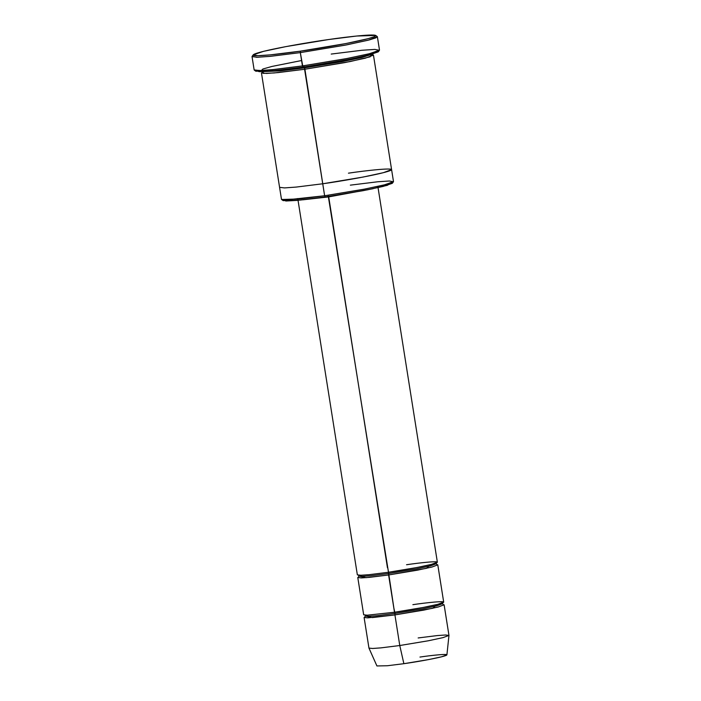 <?xml version="1.0" encoding="UTF-8"?>
<svg xmlns="http://www.w3.org/2000/svg" width="701" height="701" viewBox="0 0 701 701"><rect width="100%" height="100%" fill="white"/><g stroke="black" fill="none" stroke-linecap="round" stroke-linejoin="round"><path stroke-width="1.05" d="M406.545 564.734C418.304 562.947 442.568 560.204 436.302 562.929C428.968 565.803 399.193 570.824 388.179 572.305L388.696 573.514L370.356 575.793L362.347 576.371L358.903 575.977L362.347 576.371L370.356 575.793L388.696 573.514L328.199 195.693L328.716 196.902L373.212 188.674L328.716 196.902L302.955 199.803L328.716 196.902L387.451 567.757M300.414 51.155L270.349 54.871L257.653 55.703L253.227 54.836L263.55 51.339L285.833 46.625L328.585 39.545C311.691 41.823 266.038 49.517 254.796 53.924C245.184 58.104 282.38 53.898 300.414 51.155C317.308 48.877 362.96 41.184 374.203 36.776C383.815 32.596 346.618 36.803 328.585 39.545L356.678 36.023L375.701 35.444L374.395 36.689L368.227 38.643L345.838 43.567L300.414 51.155L300.317 52.61L300.414 51.155M253.227 54.836L252.106 56.378L256.627 57.263L269.596 56.413L300.317 52.61L270.604 56.317L257.618 57.245L252.036 56.606L254.148 69.925L259.72 70.556L272.707 69.627L302.429 65.92L273.723 69.522L260.798 70.521L254.288 70.118L255.83 71.23L274.853 70.652L302.946 67.13L300.317 52.61L302.429 65.92L347.468 58.437L370.338 53.504L379.495 50.069L377.383 36.759L368.227 40.194L345.365 45.127L300.317 52.61L346.732 44.864L369.602 39.834L375.911 37.836L377.243 36.557L375.701 35.444M283.143 200.617L300.098 200.1L325.141 196.955L324.624 195.754L298.976 198.97L281.6 199.505L283.143 200.617M364.099 617.458L368.954 648.074L372.511 648.478L380.801 647.882L399.772 645.525L394.926 614.908L367.666 617.861L364.099 617.458L365.028 616.775M376.919 665.95L387.425 665.74L403.872 663.689L399.772 645.525L380.976 647.873L372.695 648.478L368.963 648.11L376.919 665.95M412.871 604.674C424.631 602.886 448.894 600.135 442.629 602.86C435.295 605.743 405.52 610.755 394.497 612.245L395.014 613.445L376.682 615.732L368.665 616.302L365.23 615.916L368.665 616.302L376.682 615.732L395.014 613.445L393.778 607.697M366.386 616.275L372.301 617.599L394.926 614.908L395.014 613.445L422.808 608.827L436.916 605.787L442.568 603.666L436.916 605.787L422.808 608.827L395.014 613.445L394.926 614.908L432.876 608.249L436.802 604.577M436.697 564.48L437.792 564.848L431.947 567.039L417.349 570.185L388.599 574.969L369.629 577.335L361.339 577.922L357.782 577.519L363.679 614.795L367.245 615.198L394.497 612.245L388.696 573.514L416.482 568.888L430.598 565.847L436.241 563.727L430.598 565.847L416.482 568.888L388.696 573.514L388.599 574.969L426.55 568.309L430.475 564.638M372.257 54.643L373.458 55.116L365.274 58.192L344.839 62.591L304.593 69.285L278.034 72.597L266.433 73.43L261.447 72.86L279.576 187.342L284.562 187.912L296.164 187.079L322.723 183.776L296.164 187.079L284.562 187.912L279.576 187.342L281.478 199.321L286.464 199.89L324.624 195.754L304.69 67.831L280.33 70.897L262.91 71.598L280.33 70.897L304.69 67.831L304.173 66.621L304.69 67.831L341.895 61.688L361.646 57.561L371.679 54.371L361.646 57.561L341.895 61.688L304.69 67.831L304.593 69.285L350.386 61.504L370.172 56.799L371.381 54.573M261.403 70.494L262.91 69.005L271.962 66.446L301.57 60.531M297.899 199.452L357.352 574.855L360.919 575.258L369.208 574.671L388.179 572.305L416.929 567.53L431.518 564.375L437.363 562.184L377.909 186.781M357.782 577.519L358.702 576.835M360.06 576.336L365.983 577.659L388.599 574.969L394.497 612.245L423.255 607.46L437.845 604.315L443.689 602.124L437.792 564.848M391.684 182.742L387.285 185.336L367.473 189.831L325.141 196.955L297.022 200.398L285.833 201.012L283.555 199.873M263.252 71.695L263.077 73.377L274.126 72.957L304.593 69.285L322.723 183.776L362.978 177.081L383.412 172.674L391.587 169.598L373.458 55.116M348.45 173.173C364.906 170.667 398.869 166.82 390.098 170.641C379.837 174.672 338.154 181.69 322.723 183.776L321.715 177.406M322.723 183.776L324.624 195.754L364.87 189.06L385.305 184.652L393.489 181.585L391.587 169.598M377.813 51.234L372.213 54.222L349.922 59.243L302.946 67.13L271.769 70.95L259.16 71.677L256.11 70.512M419.952 657.065C430.239 655.496 451.462 653.095 445.976 655.479C439.562 657.994 413.511 662.384 403.872 663.689L402.987 659.755M399.772 645.525L403.872 663.689L428.828 659.545L441.586 656.802L446.914 654.865L448.964 635.439L442.874 637.656L428.293 640.784L399.772 645.525L428.521 640.74L443.12 637.595L448.964 635.404L444.11 604.779L438.265 606.978L423.676 610.124L394.926 614.908L399.772 645.525M418.147 637.954L437.284 635.57L445.573 634.992L448.964 635.439M324.624 195.754L325.141 196.955L363.241 190.654L383.105 186.44L392.297 183.329L393.419 181.787L383.999 184.985L363.653 189.296L324.624 195.754M350.342 185.152L377.795 181.761L389.388 180.998L393.419 181.787M302.429 65.92L302.946 67.13L345.698 60.049L367.981 55.335L378.295 51.839L379.416 50.297L368.875 53.872L346.11 58.691L302.429 65.92M331.214 54.065L361.926 50.262L374.904 49.412L379.416 50.297M442.892 602.667L442.568 603.666L443.181 604.507M358.579 576.976L358.903 575.977L358.29 575.127M436.565 562.728L436.241 563.727L436.854 564.577M371.916 53.995L372.424 54.757M262.568 71.318L262.314 72.203M365.23 615.916L364.906 616.906M297.294 198.611L301.877 198.663"/></g></svg>

